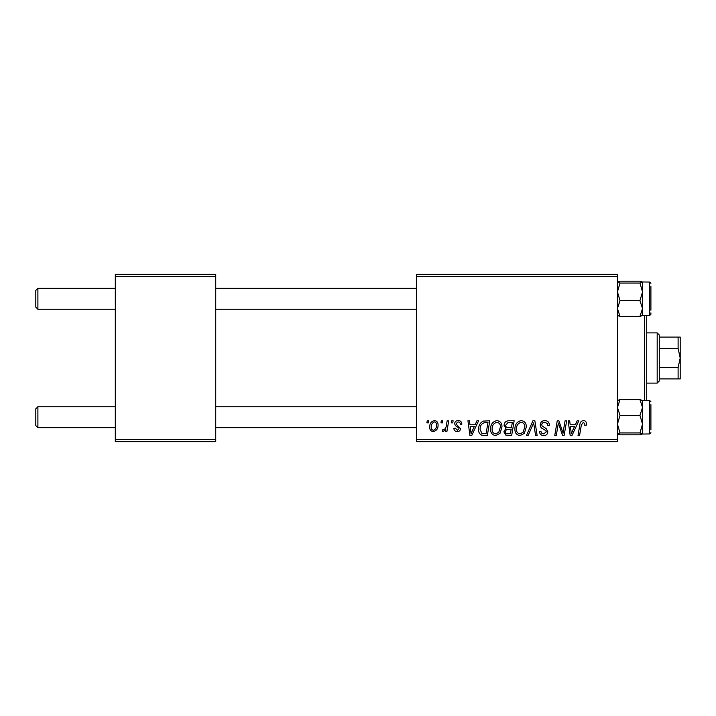 <?xml version="1.0" encoding="UTF-8"?>
<svg xmlns="http://www.w3.org/2000/svg" width="716" height="716" viewBox="0 0 716 716"><rect width="100%" height="100%" fill="white"/><g stroke="black" fill="none" stroke-linecap="round" stroke-linejoin="round"><path stroke-width="1.07" d="M416.578 274.309L617.434 274.309L617.434 276.403L416.578 276.403L416.578 274.309M490.567 429.081C490.541 424.427 492.671 421.59 496.958 420.578C500.323 421.187 502.005 423.299 501.979 426.906L499.974 433.395L495.624 435.605C492.152 434.97 490.469 432.795 490.567 429.081M475.147 424.758L476.945 420.766L478.592 420.766L471.79 435.409L469.929 435.409L467.924 420.766L469.454 420.766L469.947 424.758L475.147 424.758M583.433 420.578C585.428 420.704 586.422 421.778 586.431 423.809L586.297 425.143L584.766 425.331L584.909 424.06L583.334 422.288L581.338 425.044L579.584 435.409L578.036 435.409L579.853 424.678C580.032 422.297 581.231 420.927 583.433 420.578M540.213 424.883C540.49 422.136 542.021 420.704 544.804 420.578C547.874 420.74 549.387 422.395 549.342 425.537L547.821 425.716L547.427 423.55L544.706 422.288C542.979 422.279 541.985 423.093 541.735 424.74L542.128 426.02L546.093 428.517L547.821 431.712C547.624 434.218 546.263 435.516 543.721 435.605C541.072 435.435 539.649 434.021 539.443 431.354L540.965 431.22C541.117 432.92 542.057 433.806 543.775 433.887L546.299 431.811L545.726 430.495L543.104 428.974C541.224 428.231 540.258 426.861 540.213 424.883M526.52 435.409L532.919 420.766L534.87 420.766L537.107 435.409L535.568 435.409L533.653 422.861L528.166 435.409L526.52 435.409M514.911 429.081C514.885 424.427 517.015 421.59 521.302 420.578C524.676 421.187 526.35 423.299 526.332 426.906L524.318 433.395L519.977 435.605C516.496 434.97 514.813 432.795 514.911 429.081M426.879 422.861L427.237 420.766L428.759 420.766L428.437 422.861L426.879 422.861M416.578 439.597L617.434 439.597L617.434 441.691L416.578 441.691L416.578 276.403M617.434 439.597L617.434 276.403M504.073 425.322C504.252 422.619 505.657 421.106 508.288 420.766L514.151 420.766L511.68 435.409L505.899 435.167L503.885 431.855L505.899 428.275L504.073 425.322M575.387 424.758L577.186 420.766L578.832 420.766L572.03 435.409L570.169 435.409L568.164 420.766L569.694 420.766L570.187 424.758L575.387 424.758M563.546 429.698L565.112 420.766L566.651 420.766L564.145 435.409L562.543 435.409L558.355 422.986L556.314 435.409L554.766 435.409L557.245 420.766L558.856 420.766L563.071 433.171L563.546 429.698M458.213 420.578C460.54 420.668 461.748 421.867 461.847 424.185L460.325 424.57C460.397 422.977 459.663 422.091 458.142 421.903L456.146 423.541L456.459 424.472L460.522 428.58C460.343 430.504 459.278 431.515 457.327 431.605C455.197 431.551 454.042 430.477 453.863 428.374L455.385 428.186L457.399 430.28L459.001 428.812L458.849 427.953L455.385 425.599L454.624 423.657C454.902 421.626 456.101 420.596 458.213 420.578M483.121 421.115L489.807 420.766L487.336 435.409L481.814 435.221C479.478 434.084 478.404 432.151 478.583 429.421C478.494 425.68 480.006 422.914 483.121 421.115M429.707 427.157C429.609 423.586 431.193 421.393 434.451 420.578C436.858 420.901 438.067 422.315 438.076 424.821C438.219 428.535 436.617 430.799 433.261 431.605C430.826 431.22 429.636 429.734 429.707 427.157M440.958 422.861L441.307 420.766L442.828 420.766L442.515 422.861L440.958 422.861M446.399 425.027L447.178 420.766L448.717 420.766L446.918 431.417L445.379 431.417L445.764 429.215L443.293 431.605L442.255 431.22L442.864 429.555L443.634 429.895C445.397 428.902 446.319 427.282 446.399 425.027M451.223 422.861L451.581 420.766L453.103 420.766L452.78 422.861L451.223 422.861M115.303 274.309L215.731 274.309L215.731 276.403L115.303 276.403L115.303 274.309M215.731 439.597L215.731 441.691L115.303 441.691L115.303 439.597L215.731 439.597L215.731 276.403M115.303 439.597L115.303 276.403M510.427 433.699L511.197 429.135L506.248 429.743L505.407 431.793C505.532 433.207 506.337 433.851 507.823 433.699L510.427 433.699M511.493 427.425L512.325 422.476L507.966 422.556L505.594 425.367C505.747 426.888 506.633 427.568 508.262 427.425L511.493 427.425M523.128 432.267L524.81 426.834C524.819 424.266 523.62 422.744 521.185 422.288C517.928 423.272 516.343 425.59 516.433 429.242C516.379 431.864 517.57 433.413 520.022 433.887L523.128 432.267M572.523 430.817L574.545 426.476L570.401 426.476L571.314 433.806L572.523 430.817M472.292 430.817L474.314 426.476L470.161 426.476L471.074 433.806L472.292 430.817M486.083 433.699L487.981 422.476L486.021 422.476C481.984 422.852 480.015 425.197 480.105 429.51L481.949 433.457L486.083 433.699M498.775 432.267L500.457 426.834C500.475 424.266 499.267 422.744 496.841 422.288C493.584 423.272 491.999 425.59 492.089 429.242C492.035 431.864 493.226 433.413 495.678 433.887L498.775 432.267M433.323 430.28C435.623 429.43 436.697 427.667 436.554 424.982C436.671 423.299 435.963 422.27 434.442 421.903C432.204 422.789 431.139 424.543 431.229 427.166C431.104 428.848 431.802 429.886 433.323 430.28M35.8 425.581L35.8 408.845L37.894 406.751L37.894 427.667L35.8 425.581M416.578 406.751L215.731 406.751M115.303 406.751L37.894 406.751L35.8 408.845M416.578 427.667L215.731 427.667M115.303 427.667L37.894 427.667M37.894 309.249L35.8 307.155L35.8 290.419L37.894 288.333L37.894 309.249L115.303 309.249M215.731 309.249L416.578 309.249M35.8 290.419L37.894 288.333L115.303 288.333M215.731 288.333L416.578 288.333M617.434 433.95L620.02 434.809L617.434 433.869L620.02 432.938L639.952 432.938L642.538 433.869L641.831 434.352M620.02 432.938L617.434 424.132L620.02 415.334L617.434 407.476L620.02 399.609L639.952 399.609L642.538 407.476L642.458 400.387M650.907 404.656L650.907 429.761M620.02 415.334L639.952 415.334L642.538 407.476L642.538 433.95L639.952 434.809L620.02 434.809M620.02 399.609L617.434 400.548M642.538 400.548L639.952 399.609M639.952 415.334L642.538 424.132L639.952 432.938M642.538 433.869L642.538 407.476M617.434 315.452L620.02 316.391L617.434 308.524L620.02 300.666L639.952 300.666L642.538 308.524L639.952 316.391L642.538 315.452M620.02 300.666L617.434 291.868L620.02 283.062L617.434 282.131L620.02 281.191L639.952 281.191L642.538 282.05L642.538 308.524L642.538 291.868L639.952 300.666M642.538 308.524L642.538 315.532L649.654 315.532L649.654 282.05L642.458 281.97L639.952 283.062L642.538 291.868L642.538 282.131L639.952 281.191M650.907 286.239L650.907 310.216M620.02 283.062L639.952 283.062M617.434 282.131L618.141 281.648M620.02 316.391L639.952 316.391M649.654 315.532L650.907 314.27L650.907 312.883M646.727 315.532L646.727 400.468M644.633 400.468L644.633 315.532M657.19 332.895L659.275 334.99L659.275 381.01L657.19 383.105L657.19 332.895L646.727 332.895M678.106 337.075L680.2 337.075L680.2 358L678.106 348.415L678.106 337.075L659.275 337.075M659.275 367.585L678.106 367.585L680.2 358L680.2 378.925L678.106 378.925L678.106 367.585M659.275 348.415L678.106 348.415M659.275 378.925L678.106 378.925M642.458 434.03L649.654 433.95L650.907 432.688L649.654 433.95L649.654 400.468L642.538 400.468M649.654 400.468L650.907 401.73L649.654 400.468M649.654 282.05L650.907 283.312M657.19 383.105L646.727 383.105"/></g></svg>
